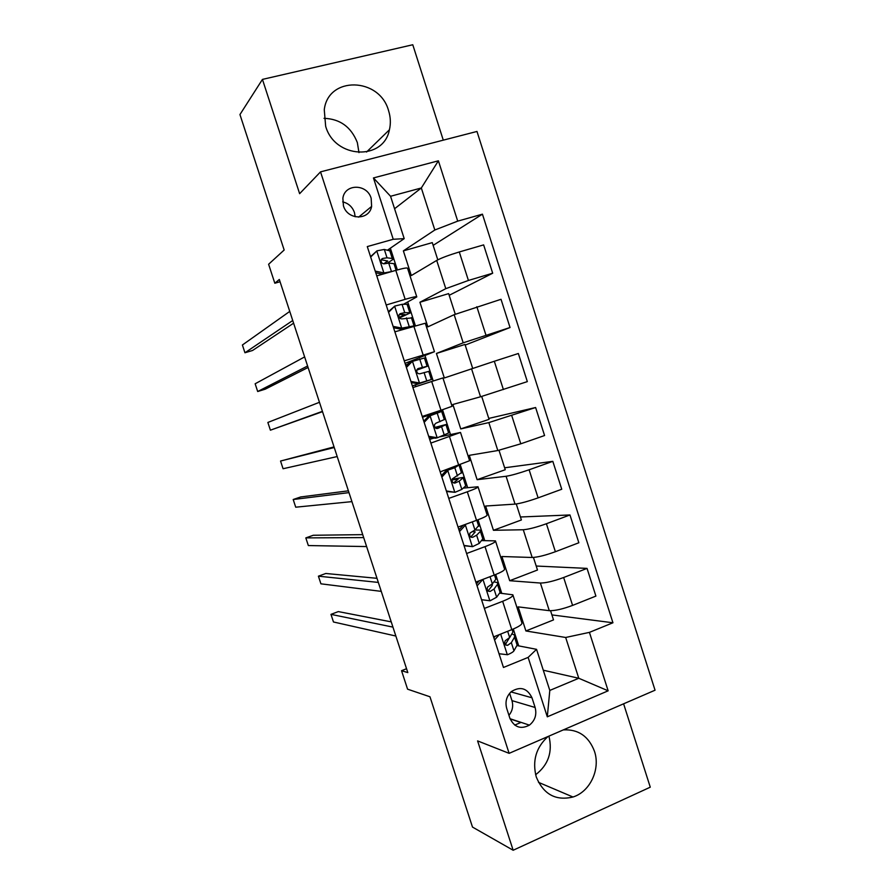 <?xml version="1.0" encoding="UTF-8"?>
<svg xmlns="http://www.w3.org/2000/svg" width="895" height="895" viewBox="0 0 895 895"><rect width="100%" height="100%" fill="white"/><g stroke="black" fill="none" stroke-linecap="round" stroke-linejoin="round"><path stroke-width="1.34" d="M325.657 126.24C334.775 158.896 383.619 161.022 389.414 129.786C390.891 123.521 390.612 117.167 388.587 110.711C379.637 77.216 328.096 75.795 324.27 109.761L325.657 126.24M324.012 118.33C340.066 118.901 351.176 126.978 357.34 142.573L358.973 152.609M547.986 736.529C536.027 747.437 532.122 760.929 536.273 776.994C543.556 794.391 555.795 801.07 572.979 797.009C590.141 791.751 600.646 769.107 594.448 751.241C588.675 736.227 578.293 729.112 563.302 729.895M548.926 736.115C552.752 752.068 548.322 764.945 535.624 774.746M343.434 205.783C347.439 220.271 369.311 220.64 371.615 206.421L371.168 198.332C367.185 183.654 344.743 183.475 342.875 198.254L343.434 205.783M355.181 216.769L354.431 212.495C352.339 206.79 348.423 203.254 342.684 201.89M443.282 140.146L412.774 44.75L262.448 79.398L239.949 114.549L284.162 250.018L268.612 264.26L274.821 283.234L280.068 281.746M655.05 690.202L476.979 131.453L320.533 171.862L509.121 753.344L655.05 690.202M509.121 753.344L477.594 740.903L513.159 850.25L650.273 787.175L623.602 703.806M513.159 850.25L472.493 827.081L429.969 696.78L407.572 689.172L401.542 670.702L407.807 672.592L279.318 279.475L274.821 283.234M535.12 707.486L531.988 697.787C527.211 688.11 520.319 686.051 511.313 691.611C506.503 696.232 504.97 701.825 506.704 708.404L509.87 718.17C514.211 727.299 520.733 729.615 529.426 725.129C535.042 720.564 536.944 714.68 535.12 707.486L511.962 700.628L509.602 693.345M589.425 632.373L608.153 690.817L547.304 716.817L528.128 657.4L536.553 649.334L549.798 690.425L578.774 678.265L565.674 637.475L589.425 632.373L612.941 622.775L482.439 214.173L433.146 245.364M394.572 208.736L421.321 187.984L390.556 196.273L404.204 238.641L393.241 239.278L367.286 246.584L503.471 667.469L528.128 657.4M393.241 239.278L373.45 177.937L438.393 160.809L457.714 221.132L482.439 214.173M262.448 79.398L299.624 193.678L320.533 171.862M406.543 668.71L401.542 670.702M543.276 670.21L578.774 678.265L608.153 690.817M536.553 649.334L516.896 645.541M404.204 238.641L387.781 249.973M386.181 305.005L405.166 299.333C412.852 297.084 416.723 296.267 416.79 296.894L403.444 304.3M404.249 360.83L434.467 351.701L405.066 363.359M415.828 386.606L415.302 384.962M408.512 363.974L408.008 362.43M434.399 438.047L432.598 438.438L432.363 437.711M425.393 416.164L425.17 415.481M430.864 443.081L460.5 432.453L440.284 436.771M448.764 498.403L467.302 491.791C474.786 489.084 478.355 487.406 478.019 486.768L463.52 488.088M466.597 553.513L485.012 546.644C492.44 543.802 495.919 541.878 495.472 540.882L481.913 540.591M484.363 608.432L502.654 601.295C510.027 598.319 513.428 596.159 512.857 594.806L499.555 593.116M550.57 610.737L553.513 619.911L525.902 630.964L565.674 637.475M525.902 630.964L518.138 606.866L549.284 610.67C554.878 610.86 562.642 609.103 572.587 605.4L595.902 596.092L587.042 568.392L536.194 566.032M533.442 557.451L537.481 570.014L509.702 580.71L540.401 583.037C545.928 583.014 553.681 581.168 563.649 577.51L587.042 568.392M509.702 580.71L501.905 556.522L532.189 557.484C537.66 557.261 545.391 555.347 555.381 551.723L578.852 542.762L569.958 514.961L520.442 516.986M516.258 503.974L521.393 519.961L493.447 530.287L523.273 529.75C528.676 529.314 536.396 527.312 546.409 523.743L569.958 514.961M493.447 530.287L485.616 506.022L515.039 504.109C520.375 503.471 528.072 501.39 538.108 497.866L561.747 489.241L552.819 461.339L504.623 467.794M499.007 450.308L505.25 469.73L477.124 479.686L506.089 476.274C511.369 475.424 519.044 473.254 529.113 469.785L552.819 461.339M477.124 479.686L469.282 455.331L497.821 450.532L520.789 443.808L544.574 435.529L535.613 407.516L488.759 418.424M481.7 396.44L489.062 419.341L460.757 428.918L488.838 422.597L535.613 407.516M460.757 428.918L452.881 404.484L480.537 396.776L527.334 381.617L518.35 353.503L494.32 361.267L503.393 389.56M472.672 368.348L464.986 344.441L436.436 353.458L444.334 377.97L494.32 361.267M436.436 353.458L463.196 342.819L510.038 327.514L465.187 345.067M455.264 314.19L448.652 293.616L419.923 302.253L427.855 326.854L454.157 314.682L501.021 299.299L510.038 327.514M419.923 302.253L445.788 288.66L468.421 280.459L492.686 273.21L449.2 295.294M437.8 259.841L432.274 242.623L403.365 250.88L411.32 275.559L436.715 260.423C441.492 257.883 449.022 255.064 459.28 251.965L483.636 244.894L492.686 273.21M403.365 250.88L434.825 230.004L421.321 187.984L438.393 160.809M518.731 645.888L513.294 629.017M501.771 593.34L495.685 574.5M484.743 540.591L478.031 519.782M467.66 487.663L460.298 464.863M450.509 434.545L442.499 409.742M433.225 380.99L425.013 355.572M415.325 325.556L407.717 301.984M397.369 269.921L390.354 248.206M493.57 636.904L511.806 629.632C519.145 626.59 522.501 624.296 521.875 622.763L512.992 595.22M612.941 622.775L551.902 614.91M475.838 582.097L494.197 575.082C501.592 572.173 505.026 570.126 504.523 568.952L495.561 541.195M458.039 527.088L476.52 520.342C483.971 517.556 487.495 515.755 487.104 514.927L478.087 486.969M440.183 471.878L469.618 460.724L460.533 432.542M432.598 438.438L429.678 439.434M440.978 410.246L452.076 406.308L442.924 377.936L431.692 381.494L440.978 410.246L422.25 416.455M412.897 387.557L431.692 381.494M394.863 331.821L425.282 323.229L434.444 351.634M457.714 221.132L434.825 230.004M376.761 275.884L395.814 270.368C403.533 268.187 407.449 267.504 407.583 268.321L416.734 296.726M549.798 690.425L547.304 716.817M373.45 177.937L390.556 196.273M508.942 715.306C512.477 710.943 513.484 706.054 511.962 700.628M521.103 722.388L514.737 725.095M499.03 653.742L507.543 654.737C511.112 653.238 513.26 651.929 513.965 650.81L517.12 645.116L517.198 643.024L514.916 635.953M506.122 643.55L504.612 643.617M499.309 634.611L494.577 640.003M493.861 637.799L495.226 636.244M512.745 629.252L512.902 632.06L509.68 637.531L505.25 640.708C503.997 643.807 504.802 645.329 507.655 645.306L511.336 642.677L514.535 637.117L514.625 635.081L511.839 633.861M493.626 637.039L494.722 636.815M509.322 637.978L505.205 644.713M391.227 621.868L338.321 611.587L330.96 614.362L392.95 627.115M330.96 614.362L333.466 621.98L395.858 636.032M481.532 599.684L490.102 600.791L496.647 597.2L500.092 592.367L500.283 590.655L497.933 583.372M490.102 600.791L481.544 599.717M482.875 579.412L477.069 585.889M476.442 583.943L479.261 580.788M495.148 574.724L495.864 579.255L492.351 583.876L487.607 587.008C486.645 590.006 487.518 591.472 490.236 591.394L494.018 589.033L497.497 584.334L497.709 582.679L493.906 581.828M491.97 584.256L492.026 585.856L487.999 590.98M376.996 578.315L325.802 573.482L318.407 576.179L378.339 582.421M318.407 576.179L320.913 583.82L381.259 591.371M463.979 545.424L472.594 546.644L479.272 543.388L483.322 538.096L480.895 530.601M472.594 546.644L464.069 545.715M463.8 524.985L472.168 521.93M465.579 524.929L459.493 531.574M458.945 529.885L463.252 525.186M480.402 531.361L480.738 530.097L474.976 529.985L469.953 533.084C469.226 535.993 470.155 537.392 472.75 537.28L476.621 535.199L480.402 531.361L482.998 539.428M472.157 531.608L475.234 531.887L470.77 537.045M362.721 534.639L313.25 535.266L305.822 537.895L363.683 537.593M305.822 537.895L308.339 545.558L366.614 546.565M477.471 519.995L479.105 525.041L474.954 530.019L472.325 521.875M460.131 528.598L458.654 528.979M446.359 490.963L455.029 492.306L461.831 489.397L466.295 485.358L463.8 477.639M455.029 492.306L446.538 491.523M441.392 475.637L445.9 470.815L451.695 467.861M445.9 470.815L454.828 467.738L457.893 465.702M447.981 470.513L441.861 477.069M459.739 465.064L462.066 472.247L452.266 478.948C451.74 481.745 452.713 483.087 455.197 482.976L459.169 481.163L463.7 477.326L452.12 479.295M451.975 479.933L458.195 479.116L453.564 482.897M348.401 490.829L300.664 496.96L293.202 499.511L348.994 492.619M293.202 499.511L295.719 507.196L351.936 501.625M428.671 436.312L437.398 437.767L448.63 432.979L449.212 432.43L446.65 424.498M437.398 437.767L435.362 438.214L428.94 437.14M431.054 437.487L429.231 438.035M423.782 421.187L428.325 416.432L436.838 412.998L422.485 417.193M428.325 416.432L442.354 411.208L422.451 417.092M430.327 415.895L424.163 422.362M442.376 411.286L444.96 419.274L435.887 423.234L434.534 424.588C434.176 427.284 435.194 428.582 437.588 428.481L446.605 424.364L434.869 427.441M435.015 427.631L441.09 426.154L436.458 428.537M334.048 446.896L280.549 461.037L334.249 447.522M280.549 461.037L283.077 468.734L337.202 456.551M410.917 381.449L419.699 383.026L432.061 379.312L412.371 385.924M419.699 383.026L426.535 381.102L412.36 385.879M406.095 366.547L410.671 361.86L424.431 358.011L425.181 358.011L427.765 366.033M408.657 363.918L405.592 364.97M412.606 361.077L406.397 367.453M417.741 383.709L411.275 382.545M417.428 368.975L422.272 367.901L416.779 369.982C416.544 372.611 417.585 373.864 419.9 373.774L429.443 371.224L432.05 379.279M322.424 411.342L270.402 430.182L267.862 422.451L319.459 402.291M416.723 370.15L427.799 366.111L418.2 368.516L416.768 369.993M322.524 411.655L270.402 430.182M393.106 326.384L401.944 328.096L414.676 325.758M401.944 328.096L400.054 329.013L408.657 327.604M388.352 311.695L394.818 306.056L402.045 304.322L407.068 304.233L407.952 304.624L410.481 312.489M394.818 306.056L388.564 312.344M400.054 329.013L393.554 327.76M399.528 317.882L410.57 312.758L404.73 312.646L400.457 313.597L398.957 315.185C398.846 317.714 399.908 318.944 402.157 318.877L412.226 317.882L414.765 325.735M307.6 365.999L257.693 391.518L255.142 383.776L304.636 356.915M399.248 314.537L405.032 314.559L399.248 317.468M308.093 367.487L265.256 389.168L257.693 391.518M375.229 271.129L384.112 272.953L391.988 271.476M384.112 272.953L382.299 274.116L385.342 273.4M370.541 256.652L376.963 250.835L384.324 249.448L390.656 251.059L393.14 258.744M376.963 250.835L370.664 257.022M382.299 274.116L375.755 272.774M387.345 263.164L393.285 259.214L392.29 258.476L387.02 257.805L382.635 258.465L381.091 260.143C381.069 262.604 382.154 263.812 384.358 263.768L388.721 263.074L393.968 263.667L394.952 264.361L396.798 270.077M292.732 320.511L244.95 352.764L242.4 345L289.756 311.404M381.214 259.751L387.736 261.016L383.742 263.824M293.605 323.184L252.547 350.482L244.95 352.764M540.401 583.037L549.284 610.67M523.273 529.75L532.189 557.484M506.089 476.274L515.039 504.109M488.838 422.597L497.821 450.532M471.531 368.74L480.537 396.776M454.157 314.682L463.196 342.819M436.715 260.423L445.788 288.66M563.649 577.51L572.587 605.4M502.654 601.295L511.806 629.632M485.012 546.644L494.197 575.082M546.409 523.743L555.381 551.723M467.302 491.791L476.52 520.342M529.113 469.785L538.108 497.866M449.536 436.749L458.788 465.4M511.75 415.627L520.789 443.808M413.792 326.026L423.111 354.89M476.834 306.716L485.94 335.11M395.814 270.368L405.166 299.333M459.28 251.965L468.421 280.459M510.989 691.902L531.988 697.787M500.641 634.085L507.308 654.704M514.535 637.117L517.12 645.116M512.085 629.521L512.902 632.06M511.336 642.677L513.965 650.81M507.666 631.288L509.68 637.531M505.328 644.847L507.655 645.306M482.953 579.378L489.867 600.758M497.497 584.334L500.092 592.367M494.476 574.982L495.864 579.255M494.018 589.033L496.647 597.2M490.024 576.682L492.351 583.876M488.278 591.192L490.236 591.394M465.411 525.119L472.359 546.61M476.8 520.241L478.747 526.271M476.621 535.199L479.272 543.388M471.251 537.291L472.75 537.28M447.813 470.692L454.794 492.272M463.23 478.21L465.847 486.298M459.068 465.299L461.585 473.097M459.169 481.163L461.831 489.397M454.828 467.738L457.49 475.972M454.246 483.087L455.197 482.976M430.159 416.074L437.163 437.733M446.012 424.856L448.63 432.979M441.727 411.599L444.356 419.721M441.649 426.937L444.323 435.194M437.297 413.468L439.971 421.724M412.438 361.256L419.464 382.993M428.727 371.313L431.356 379.469M424.431 358.011L427.06 366.167M424.073 372.521L426.747 380.8M419.699 358.996L422.384 367.286M394.65 306.235L401.698 328.051M411.376 317.591L414.016 325.769M407.068 304.233L409.709 312.422M406.431 317.893L409.116 326.216M402.045 304.322L404.73 312.646M399.729 313.966L400.457 313.597M376.795 251.014L383.877 272.908M393.968 263.667L396.105 270.279M389.638 250.253L392.29 258.476M388.721 263.074L391.417 271.42M384.324 249.448L387.02 257.805M381.505 259.237L382.635 258.465M366.536 152.038L389.414 129.786M538.51 782.353L572.979 797.009M358.615 217.149L371.615 206.421M510.072 718.741L529.426 725.129M510.15 718.942L520.856 722.489M492.407 585.039L492.228 584.469"/></g></svg>
